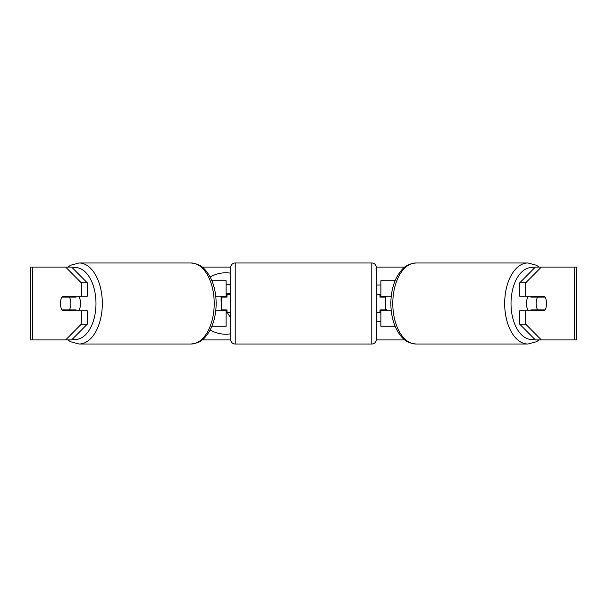<?xml version="1.0" encoding="UTF-8"?>
<svg xmlns="http://www.w3.org/2000/svg" width="607" height="607" viewBox="0 0 607 607"><rect width="100%" height="100%" fill="white"/><g stroke="black" fill="none" stroke-linecap="round" stroke-linejoin="round"><path stroke-width="0.91" d="M226.108 297.127L226.108 296.216L215.743 296.216M226.108 296.216L226.108 280.738L211.904 280.738M211.904 326.262L226.108 326.262L226.108 309.873M221.555 310.784L221.555 296.216M215.743 310.784L226.108 310.784M395.096 280.738L380.893 280.738L380.893 296.216L391.257 296.216M395.096 326.262L380.893 326.262L380.893 309.873M385.445 310.784L385.445 309.873L379.982 309.873L379.982 312.605L376.34 312.605M385.445 309.873L385.445 296.216M380.893 297.127L380.893 296.216M391.257 310.784L380.893 310.784M528.507 310.784A9.105 5.22 -90 0 1 526.421 303.5A9.105 5.22 -90 0 1 528.507 296.216M536.118 303.5A9.105 5.22 -90 0 1 537.612 297.127L545.071 297.127A9.105 5.22 -90 0 1 546.566 303.5A9.105 5.22 -90 0 1 545.071 309.873L537.612 309.873A9.105 5.22 -90 0 1 536.118 303.5M531.497 296.216A9.105 5.22 -90 0 0 530.897 297.127L537.612 297.127M537.764 296.216A9.105 5.22 -90 0 1 538.356 297.127M538.356 309.873A9.105 5.22 -90 0 1 537.764 310.784M531.497 310.784A9.105 5.22 -90 0 1 530.897 309.873L537.612 309.873M230.66 273.188A30.707 30.707 0 0 0 210.174 277.027M210.174 329.973A30.707 30.707 0 0 0 230.66 333.812M87.294 282.847L87.294 296.216L62.529 296.216A9.105 5.22 -90 0 0 60.434 303.5A9.105 5.22 -90 0 0 62.529 310.784L87.294 310.784L87.294 324.153L71.626 339.92L30.35 339.92L30.35 267.08L71.626 267.08L87.294 282.847L81.33 282.847L65.662 267.08M68.492 310.784A9.105 5.22 90 0 1 67.901 309.873M385.445 308.166L387.22 310.784M376.34 321.414L380.893 321.414M380.893 284.994L376.34 284.994M202.184 267.08L230.683 267.08M376.317 267.08L404.816 267.08M202.184 339.92L230.683 339.92M376.317 339.92L404.816 339.92M541.338 339.92L576.65 339.92L576.65 267.08L541.338 267.08L525.67 282.847L519.706 282.847L519.706 296.216L544.471 296.216A9.105 5.22 -90 0 1 544.471 310.784L525.67 310.784L525.67 324.153L541.338 339.92L535.374 339.92L519.706 324.153L519.706 310.784L525.67 310.784M525.67 296.216L525.67 282.847M519.706 324.153L525.67 324.153M538.508 310.784A9.105 5.22 90 0 0 539.099 309.873M539.099 297.127A9.105 5.22 90 0 0 538.508 296.216M519.706 282.847L535.374 267.08L541.338 267.08M81.33 296.216L81.33 282.847M67.901 297.127A9.105 5.22 90 0 1 68.492 296.216M65.662 339.92L81.33 324.153L81.33 310.784M81.33 324.153L87.294 324.153M226.108 284.615L230.66 284.713M221.555 310.056L221.1 310.056L221.1 310.784M230.66 317.772L227.223 312.605M227.018 312.294L226.108 310.928M221.1 296.216L221.1 302.134L221.555 302.134M230.66 293.864L226.108 293.371M78.493 310.784A9.105 5.22 -90 0 0 80.579 303.5A9.105 5.22 -90 0 0 78.493 296.216M69.388 309.873A9.105 5.22 -90 0 0 70.882 303.5A9.105 5.22 -90 0 0 69.388 297.127L61.929 297.127A9.105 5.22 -90 0 0 60.434 303.5A9.105 5.22 -90 0 0 61.929 309.873L76.103 309.873A9.105 5.22 -90 0 1 75.503 310.784M68.644 309.873A9.105 5.22 -90 0 0 69.236 310.784M69.388 297.127L76.103 297.127A9.105 5.22 -90 0 0 75.503 296.216M69.236 296.216A9.105 5.22 -90 0 0 68.644 297.127M235.213 262.983A4.553 4.553 0 0 0 230.66 267.535L230.66 339.465A4.553 4.553 0 0 0 235.213 344.017L371.788 344.017A4.553 4.553 0 0 0 376.34 339.465L376.34 267.535A4.553 4.553 0 0 0 371.788 262.983L235.213 262.983L235.213 344.017M230.66 294.395L227.018 294.395L227.018 297.127L221.555 297.127M221.555 309.873L227.018 309.873L227.018 312.605L230.66 312.605M385.445 297.127L379.982 297.127L379.982 294.395L376.34 294.395M527.915 344.017L416.038 344.017A40.517 23.241 -90 0 1 392.797 303.5A40.517 23.241 -90 0 1 416.038 262.983L527.915 262.983A40.517 23.241 90 0 0 504.675 303.5A40.517 23.241 90 0 0 527.915 344.017L536.368 341.756L539.137 339.92M534.562 339.101A35.965 20.63 -90 0 1 511.018 303.5A35.965 20.63 -90 0 1 534.562 267.899M574.343 339.92L574.343 267.08M32.657 339.92L32.657 267.08M190.962 262.983C201.774 264.075 205.014 269.189 209.263 275.396C213.778 283.325 216.077 292.695 216.145 303.5C216.077 314.305 213.778 323.675 209.263 331.604C205.014 337.811 201.774 342.925 190.962 344.017A40.517 23.241 -90 0 0 214.203 303.5A40.517 23.241 -90 0 0 190.962 262.983L79.085 262.983A40.517 23.241 90 0 1 102.325 303.5A40.517 23.241 90 0 1 79.085 344.017L70.632 341.756L67.863 339.92M72.438 339.101A35.965 20.63 -90 0 0 95.982 303.5A35.965 20.63 -90 0 0 72.438 267.899M371.788 344.017L371.788 262.983M527.915 262.983L536.368 265.244L539.137 267.08M416.038 262.983C405.226 264.075 401.986 269.189 397.737 275.396C393.222 283.325 390.923 292.695 390.855 303.5C390.923 314.305 393.222 323.675 397.737 331.604C401.986 337.811 405.226 342.925 416.038 344.017M190.962 344.017L79.085 344.017M79.085 262.983L70.632 265.244L67.863 267.08"/></g></svg>
